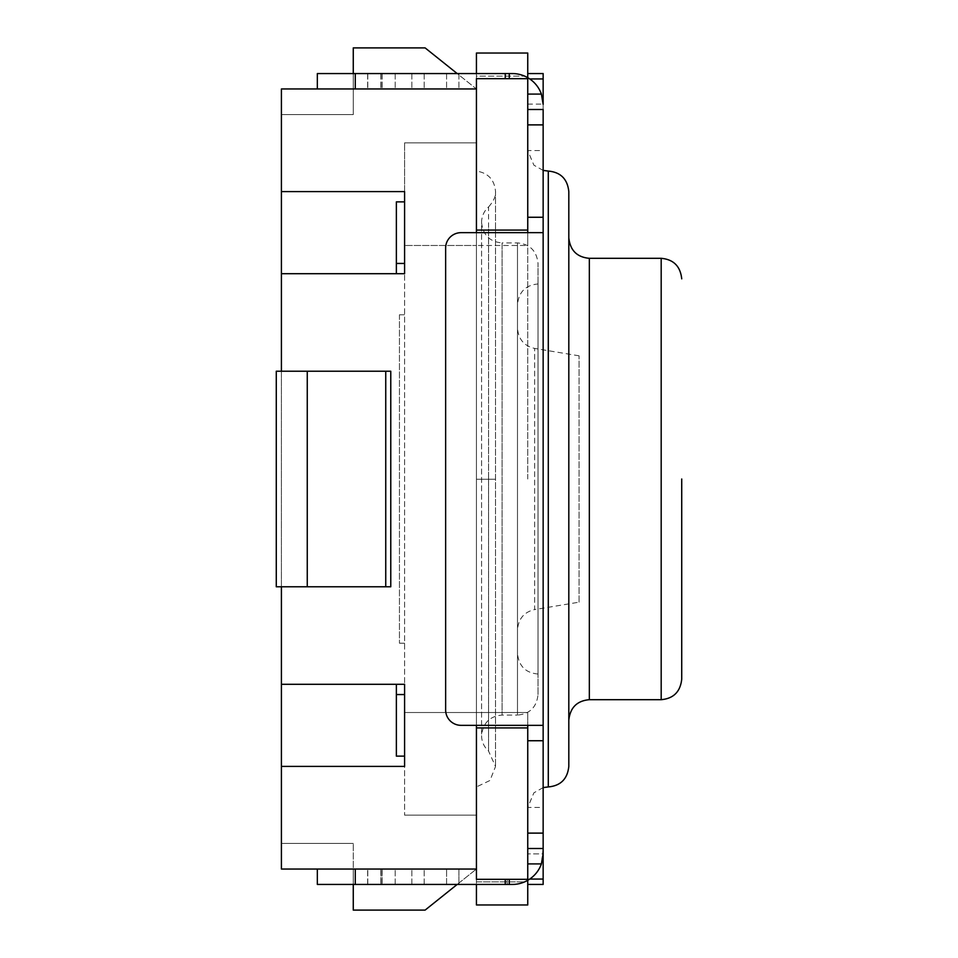 <?xml version="1.0" encoding="UTF-8"?>
<svg xmlns="http://www.w3.org/2000/svg" width="958" height="958" viewBox="0 0 958 958"><rect width="100%" height="100%" fill="white"/><g stroke="black" fill="none" stroke-linecap="round" stroke-linejoin="round"><path stroke-width="0.72" stroke-dasharray="4.79 3.59" d="M538.025 694.55L538.025 263.45L538.025 694.55C536.684 707.136 529.846 713.973 517.488 715.075L517.488 242.925L517.488 715.075L502.1 715.075C489.778 716.141 482.94 722.979 481.563 735.612C481.682 741.743 484.006 746.893 488.544 751.024L488.544 479.228L495.526 479.239L476.437 479.263L495.526 479.239L488.544 479.228L488.544 227.705L488.544 751.024L495.526 766.508L489.993 780.471L476.437 786.925L476.437 172.991L476.437 786.925M527.75 727.912L527.75 879.312L476.437 879.312L527.75 879.312L476.437 879.312L476.437 869.038L476.437 881.875L524.661 881.875L527.75 880.318L527.75 904.963L476.437 904.963L476.437 230.088L476.437 245.488L527.75 245.488L527.75 78.688L527.75 245.488L476.437 245.488L476.437 722.775L476.437 712.513L527.75 712.513L476.437 712.513L476.437 815.15L476.437 245.488L476.437 727.912L527.75 727.912L527.75 712.513L527.75 880.318L527.75 725.338L461.038 725.338A15.4 15.4 0 0 1 445.638 709.95L445.638 248.05A15.4 15.4 0 0 1 461.038 232.662A15.4 15.4 0 0 0 445.638 248.05L445.638 709.95A15.4 15.4 0 0 0 461.038 725.338L527.75 725.338L527.75 712.513L527.75 725.338L543.15 725.338L527.75 725.338M527.75 833.113L543.15 833.113L543.15 848.513L527.75 848.513L543.15 848.513L527.75 848.513L543.15 848.513L543.15 853.65A30.788 30.788 0 0 1 527.75 880.318L524.661 881.875L476.437 881.875L476.437 884.438M527.75 77.682A30.788 30.788 0 0 1 541.39 94.088L543.15 104.35L541.39 94.088A30.788 30.788 0 0 0 527.75 77.682L527.75 109.487L527.75 73.562L527.75 109.487L527.75 77.682L524.661 76.125L527.75 77.682L527.75 53.037L476.437 53.037L476.437 76.125L524.661 76.125L476.437 76.125L476.437 88.962L476.437 78.688L527.75 78.688L476.437 78.688L476.437 88.962L476.437 73.562M529.738 879.061L527.75 879.061L527.75 853.889L527.75 884.438L527.75 879.061L543.15 879.061L543.15 884.438L527.75 884.438M543.15 833.113L543.15 725.338L461.038 725.338A15.4 15.4 0 0 1 445.638 709.95L445.638 248.05A15.4 15.4 0 0 1 461.038 232.662L543.15 232.662L527.75 232.662L527.75 245.488L527.75 78.688L476.437 78.688L476.437 230.088L476.437 88.962L317.337 88.962L353.262 88.962L353.262 73.562L353.262 88.962L476.437 88.962L457.194 73.562M404.587 201.863L404.587 263.45L396.373 263.45L396.373 273.713L404.587 273.713L404.587 201.863L396.373 201.863L404.587 201.863L396.373 201.863L396.373 273.713L281.413 273.713L404.587 273.713L404.587 142.85L404.587 245.488L476.437 245.488L476.437 142.85L476.437 712.513L476.437 245.488L404.587 245.488L404.587 263.45L404.587 191.6L281.413 191.6L281.413 586.775L307.219 586.775L307.219 371.225L281.413 371.225L390.768 371.225L276.275 371.225L281.413 371.225L276.275 371.225L276.275 586.775L390.768 586.775L307.219 586.775L390.768 586.775L390.768 371.225L307.219 371.225L307.219 586.775L276.275 586.775L276.275 371.225L276.275 586.775L281.413 586.775L281.413 371.225M488.544 479L488.544 206.976C484.006 211.107 481.682 216.257 481.563 222.388L481.563 735.612L481.563 222.388C482.94 235.021 489.778 241.859 502.1 242.925L502.1 715.075L502.1 242.925L517.488 242.925C529.846 244.027 536.684 250.864 538.025 263.45M538.025 283.975L538.025 674.025L538.025 283.975C525.667 285.077 518.817 291.927 517.488 304.512M579.075 602.175L579.075 355.825L579.075 602.175L534.648 609.575L534.648 348.425L534.648 609.575C524.098 612.042 518.386 618.796 517.488 629.825M681.725 479L681.725 679.15M568.812 191.6L568.812 766.4M527.75 479L527.75 150.538L527.75 479M476.437 230.088L527.75 230.088M476.437 727.912L476.437 869.038L353.262 869.038L353.262 884.438L353.262 869.038L317.337 869.038L476.437 869.038L476.437 725.338M507.225 879.312L507.225 884.438L512.362 884.438L446.584 884.438L512.362 884.438A30.788 30.788 0 0 0 524.661 881.875A30.788 30.788 0 0 1 512.362 884.438A30.788 30.788 0 0 0 541.39 863.912L527.75 863.912L541.39 863.912L543.15 848.513L527.75 848.513L543.15 848.513L543.15 853.65M543.15 104.35L543.15 109.487L543.15 104.35L543.15 109.487L527.75 109.487L543.15 109.487L527.75 109.487L543.15 109.487L543.15 124.887L527.75 124.887M505.249 78.688L505.249 73.562L512.362 73.562A30.788 30.788 0 0 1 524.661 76.125A30.788 30.788 0 0 0 512.362 73.562A30.788 30.788 0 0 1 541.39 94.088L527.75 94.088M505.249 73.562L317.337 73.562L317.337 88.962L355.274 88.962L281.413 88.962L476.437 88.962L476.437 232.662M458.906 73.562L353.262 73.562L353.262 114.613L353.262 73.562L458.906 73.562L458.906 88.962L458.906 73.562M353.262 884.438L353.262 843.387L353.262 884.438L367.632 884.438L353.262 884.438L353.262 910.1L425.113 910.1L476.437 869.038L281.413 869.038L355.274 869.038L281.413 869.038L281.413 766.4L404.587 766.4L404.587 684.287L281.413 684.287L396.373 684.287L396.373 756.137L396.373 684.287L404.587 684.287L396.373 684.287L396.373 756.137L404.587 756.137L396.373 756.137L404.587 756.137L404.587 766.4L281.413 766.4L404.587 766.4L404.587 694.55L396.373 694.55L404.587 694.55L404.587 684.287L404.587 756.137M527.75 848.513L543.15 848.513L543.15 853.889L527.75 853.889L543.15 853.889L543.15 879.061M543.15 725.338L543.15 124.887M527.75 104.111L543.15 104.111L543.15 109.487L527.75 109.487M543.15 104.111L543.15 78.939L529.738 78.939M527.75 73.562L543.15 73.562L543.15 78.939M543.15 479L543.15 150.538L543.15 479M527.75 232.662L543.15 232.662M527.75 880.318A30.788 30.788 0 0 0 541.39 863.912M507.225 884.438L317.337 884.438L317.337 869.038M458.906 869.038L367.632 869.038L458.906 869.038L458.906 884.438L458.906 869.038M446.584 884.438L367.632 884.438L446.584 884.438L446.584 869.038L446.584 884.438M281.413 191.6L404.587 191.6L281.413 191.6L281.413 88.962L281.413 114.613L281.413 88.962L317.337 88.962M353.262 73.562L353.262 47.9L425.113 47.9L476.437 88.962M385.739 371.225L385.739 586.775M281.413 586.775L281.413 766.4M281.413 273.713L396.373 273.713L396.373 201.863L396.373 263.45L404.587 263.45L404.587 684.287L404.587 263.45L396.373 263.45M404.587 712.513L404.587 815.15L404.587 712.513L476.437 712.513L404.587 712.513M404.587 694.55L404.587 684.287L404.587 694.55L396.373 694.55M404.587 643.225L399.45 643.225L404.587 643.225M399.45 314.775L399.45 643.225L399.45 314.775L404.587 314.775L399.45 314.775M396.373 273.713L404.587 273.713L404.587 263.45M476.437 815.15L404.587 815.15L476.437 815.15M396.373 684.287L281.413 684.287M281.413 114.613L353.262 114.613L281.413 114.613M281.413 843.387L353.262 843.387L281.413 843.387M457.194 884.438L476.437 869.038M476.437 142.85L404.587 142.85L476.437 142.85M661.188 699.687L661.188 258.313M589.338 258.313L589.338 699.687M548.287 171.075L548.287 786.925M509.273 73.562L509.273 78.688M355.274 73.562L355.274 88.962M543.15 740.738L527.75 740.738M527.75 217.262L543.15 217.262M355.274 884.438L355.274 869.038M424.166 884.438L424.166 869.038L424.166 884.438M411.844 884.438L411.844 869.038L411.844 884.438M395.199 884.438L395.199 869.038L395.199 884.438M380.937 884.438L380.937 869.038L380.937 884.438M382.038 884.438L382.038 869.038L382.038 884.438M367.776 884.438L367.776 869.038L367.776 884.438M367.632 884.438L367.632 869.038L367.632 884.438M446.584 73.562L446.584 88.962L446.584 73.562M424.166 73.562L424.166 88.962L424.166 73.562M411.844 73.562L411.844 88.962L411.844 73.562M395.199 73.562L395.199 88.962L395.199 73.562M380.937 73.562L380.937 88.962L380.937 73.562M382.038 73.562L382.038 88.962L382.038 73.562M367.776 73.562L367.776 88.962L367.776 73.562M367.632 73.562L367.632 88.962L367.632 73.562M307.255 371.225L307.255 586.775M488.544 206.976C493.741 201.06 496.076 195.899 495.526 191.492L495.526 766.508L495.526 191.492C494.472 179.721 488.101 172.907 476.437 171.075M579.075 355.825L534.648 348.425C524.098 345.958 518.386 339.204 517.488 328.175M538.025 674.025C525.667 672.923 518.817 666.073 517.488 653.488M543.15 170.416L533.881 165.171L527.75 150.538L543.15 150.538M543.15 787.584L533.881 792.829L527.75 807.462L543.15 807.462M380.829 869.038L380.829 884.438L380.829 869.038M382.146 869.038L382.146 884.438L382.146 869.038M380.829 73.562L380.829 88.962L380.829 73.562M382.146 73.562L382.146 88.962L382.146 73.562"/><path stroke-width="1.44" d="M476.437 230.088L527.75 230.088L527.75 232.662M476.437 884.438L476.437 904.963L527.75 904.963L527.75 880.318M527.75 725.338L527.75 879.312L476.437 879.312L476.437 725.338M281.413 191.6L404.587 191.6L404.587 273.713L281.413 273.713L281.413 88.962L476.437 88.962L476.437 78.688L527.75 78.688L527.75 230.088M476.437 73.562L476.437 53.037L527.75 53.037L527.75 77.682M661.188 699.687L589.338 699.687L589.338 258.313L661.188 258.313L661.188 699.687C673.546 698.574 680.384 691.736 681.725 679.15L681.725 479M548.287 171.075L548.287 786.925C560.634 785.823 567.483 778.986 568.812 766.4L568.812 191.6C567.483 179.014 560.634 172.177 548.287 171.075L543.15 170.416M476.437 727.912L527.75 727.912M543.15 853.65L541.39 863.912L543.15 853.65L543.15 833.113L527.75 833.113M317.337 869.038L317.337 884.438L512.362 884.438A30.788 30.788 0 0 0 541.39 863.912L527.75 863.912M509.273 78.688L509.273 73.562L512.362 73.562A30.788 30.788 0 0 1 541.39 94.088L543.15 104.35L541.39 94.088L527.75 94.088M476.437 88.962L476.437 232.662M527.75 740.738L543.15 740.738L543.15 725.338L461.038 725.338A15.4 15.4 0 0 1 445.638 709.95L445.638 248.05A15.4 15.4 0 0 1 461.038 232.662L543.15 232.662L543.15 217.262L527.75 217.262M543.15 740.738L543.15 833.113M527.75 884.438L543.15 884.438L543.15 879.061L529.738 879.061M529.738 78.939L543.15 78.939L543.15 73.562L527.75 73.562M543.15 78.939L543.15 104.35M527.75 124.887L543.15 124.887L543.15 109.487L527.75 109.487M543.15 124.887L543.15 217.262M543.15 232.662L543.15 725.338M543.15 879.061L543.15 848.513L527.75 848.513M509.273 73.562L505.249 73.562L505.249 78.688M317.337 88.962L317.337 73.562L505.249 73.562M404.587 756.137L404.587 694.55L396.373 694.55L396.373 756.137L404.587 756.137L404.587 766.4L281.413 766.4L281.413 869.038L476.437 869.038M353.262 884.438L353.262 910.1L425.113 910.1L457.194 884.438M457.194 73.562L425.113 47.9L353.262 47.9L353.262 73.562M307.255 586.775L390.768 586.775L390.768 371.225L276.275 371.225L276.275 586.775L307.255 586.775L307.255 371.225M385.739 586.775L385.739 371.225M396.373 694.55L396.373 684.287M396.373 273.713L396.373 201.863L404.587 201.863M404.587 263.45L396.373 263.45M281.413 766.4L281.413 684.287L404.587 684.287L404.587 694.55M281.413 684.287L281.413 586.775M281.413 371.225L281.413 273.713M509.273 884.438L509.273 879.312M505.249 879.312L505.249 884.438M355.274 884.438L355.274 869.038M355.274 73.562L355.274 88.962M661.188 258.313C673.546 259.426 680.384 266.264 681.725 278.85M589.338 258.313C576.991 257.211 570.142 250.373 568.812 237.788M589.338 699.687C576.991 700.789 570.142 707.627 568.812 720.212M548.287 786.925L543.15 787.584"/></g></svg>
